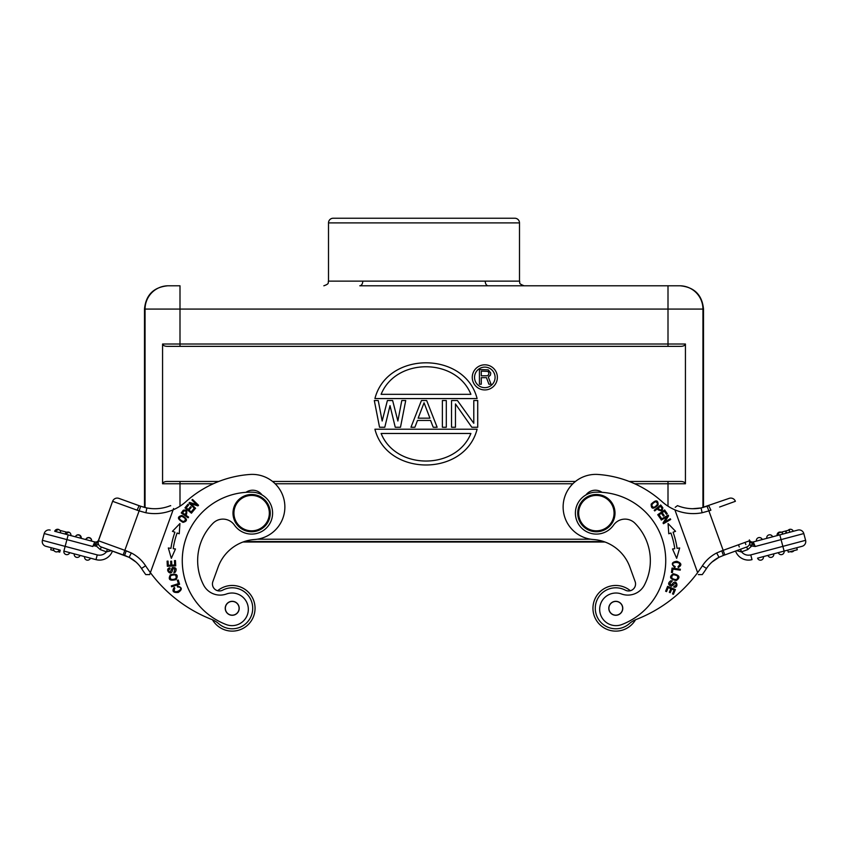 <?xml version="1.0" encoding="UTF-8"?>
<svg xmlns="http://www.w3.org/2000/svg" width="848" height="848" viewBox="0 0 848 848"><rect width="100%" height="100%" fill="white"/><g stroke="black" fill="none" stroke-linecap="round" stroke-linejoin="round"><path stroke-width="1.27" d="M167.787 285.787L168.349 285.787L167.787 285.787C153.636 287.175 145.867 294.934 144.489 309.085L144.489 507.39L142.676 506.881M323.841 285.787L323.851 285.787C330.211 283.571 327.604 282.511 328.505 281.133L328.505 222.897A4.653 4.653 0 0 1 333.158 218.243L514.831 218.243A4.653 4.653 0 0 1 519.495 222.897L328.505 222.897M168.349 285.787L179.999 285.787L168.349 285.787A23.288 23.288 -90 0 0 145.061 309.085L144.489 309.085M668.001 285.787L488.215 285.787L679.651 285.787L668.001 285.787L668.001 309.085L179.999 309.085L179.999 346.355L167.893 346.355C164.851 346.387 163.07 345.613 162.572 344.023L162.572 483.773C163.07 482.183 164.841 481.41 167.893 481.452L218.795 481.452M519.495 281.133L362.774 281.133A4.653 2.989 90 0 1 359.785 285.787L524.149 285.787C517.46 283.285 520.545 282.564 519.495 281.133L519.495 222.897M703.511 309.085L702.939 309.085A23.288 23.288 90 0 0 679.651 285.787L680.213 285.787C694.364 287.175 702.133 294.934 703.511 309.085L703.511 507.39M485.226 281.133A4.653 2.989 -90 0 0 488.215 285.787A4.653 2.989 -90 0 1 485.628 283.465M424 218.243L490.854 218.243M604.974 542.01L243.026 542.01M603.649 541.543L244.351 541.543M629.205 481.452L680.107 481.452C683.159 481.41 684.93 482.183 685.428 483.773L685.428 344.023C684.93 345.613 683.149 346.387 680.107 346.355L167.893 346.355M272.526 481.452L575.474 481.452M745.848 544.586L745.063 542.391L745.848 544.586M721.669 550.871L716.687 552.97L718.987 557.284M739.286 546.971L738.491 544.776L739.286 546.971M740.421 549.281L741.258 551.9L736.605 550.659M697.628 572.633A139.75 139.75 0 0 1 636.233 619.475A23.288 23.288 0 0 0 629.311 623.683A20.5 20.5 0 0 1 598.137 618.733A20.5 20.5 0 0 1 625.305 590.144A6.985 6.985 0 0 0 635.131 581.58L629.873 567.058A41.923 41.923 0 0 0 593.43 539.519A32.606 32.606 0 0 1 584.643 476.332A32.606 32.606 0 0 1 598.063 474.467A107.145 107.145 0 0 1 662.087 501.666A46.587 46.587 0 0 0 674.881 509.839L697.628 572.633A139.75 139.75 0 0 0 702.409 565.786A37.27 37.27 0 0 1 716.687 552.97A37.27 37.27 0 0 0 702.409 565.786L706.501 568.457A32.372 32.372 0 0 1 718.828 557.369L723.418 555.44L721.754 550.84L723.164 550.331L708.875 510.888L710.9 510.178L708.78 505.747M654.19 510.273L654.73 510.931L657.37 508.789C660.74 511.736 662.542 511.376 662.786 507.676L660.698 504.995L654.19 510.273M658.101 504.973C658.186 499.843 655.875 499.567 651.169 504.147C651.084 509.213 653.395 509.489 658.101 504.973M660.921 519.347L661.323 520.057L667.016 516.729L663.03 522.962L663.465 523.714L670.704 519.485L670.302 518.785L664.609 522.103L668.595 515.87L668.16 515.118L660.921 519.347M672.538 548.985L676.683 558.344L679.672 547.978L677.064 548.349A80.825 80.825 0 0 0 673.079 532.215L675.549 531.325L668.065 523.555L668.765 533.763L670.885 533A78.493 78.493 0 0 1 674.764 548.667L672.538 548.985M657.741 514.715L660.465 518.647L661.281 518.086L659.034 514.842L661.376 513.22L663.401 516.135L664.207 515.573L662.182 512.658L664.302 511.196L666.454 514.301L667.27 513.74L664.631 509.934L657.741 514.715M676.259 580.583C680.658 577.424 679.661 575.167 673.238 573.778C668.881 576.894 669.888 579.163 676.259 580.583M672.051 568.054L671.436 572.453L672.411 572.591L672.899 569.125L680.223 570.153L680.361 569.22L672.051 568.054M672.294 580.891L670.736 580.795C667.715 583.127 667.959 584.95 671.478 586.254L675.358 583.117C676.736 584.59 676.28 585.618 673.99 586.201L673.789 587.092C679.714 588.554 676.163 577 671.817 584.844L669.517 584.124L672.294 580.891M667.652 586.339L665.616 591.226L666.528 591.607L668.203 587.579L670.842 588.682L669.326 592.307L670.227 592.688L671.743 589.063L674.118 590.049L672.506 593.918L673.418 594.3L675.39 589.561L667.652 586.339M675.167 566.517L673.619 565.68C669.008 561.238 684.537 561.281 678.061 566.581L678.262 567.524C682.131 565.203 681.644 563.114 676.799 561.27C671.637 562.065 670.98 564.121 674.828 567.439L675.167 566.517M602.006 492.317A11.649 11.649 0 0 0 585.989 494.914M658.143 508.164L660.475 506.277L661.949 508.206C661.366 510.581 660.094 510.56 658.143 508.164M653.903 507.443C650.808 505.98 651.317 504.062 655.43 501.677C658.493 503.076 657.984 504.995 653.903 507.443M670.885 533L669.825 533.381M675.549 531.325L674.308 531.77M671.902 578.325C671.489 574.605 673.397 573.863 677.616 576.078C678.082 579.735 676.174 580.488 671.902 578.325M647.172 542.55A53.106 53.106 0 0 0 634.961 523.258A13.971 13.971 0 0 0 613.57 525.103A20.967 20.967 0 0 1 576.651 520.269A20.967 20.967 0 0 1 595.974 492.169A68.476 68.476 0 0 1 621.849 624.541A16.303 16.303 0 0 1 604.454 597.798A16.303 16.303 0 0 1 621.531 593.992A18.635 18.635 0 0 0 644.416 585.025A53.106 53.106 0 0 0 647.172 542.55M609.214 610.677A6.985 6.985 0 0 0 618.16 614.864A6.985 6.985 0 0 0 622.347 605.917A6.985 6.985 0 0 0 613.401 601.73A6.985 6.985 0 0 0 609.214 610.677A6.985 6.985 0 0 0 618.16 614.864M613.401 601.73A6.985 6.985 0 0 1 622.347 605.917M620.418 613.369A6.869 6.869 0 0 0 620.853 603.659A6.869 6.869 0 0 0 611.143 603.225A6.869 6.869 0 0 0 610.708 612.934A6.869 6.869 0 0 0 620.418 613.369M613.888 506.775A18.635 18.635 0 0 1 602.705 530.647A18.635 18.635 0 0 1 578.845 519.474A18.635 18.635 0 0 1 590.017 495.603A18.635 18.635 0 0 1 613.888 506.775M613.009 507.093A17.702 17.702 0 0 0 590.335 496.483A17.702 17.702 0 0 0 579.725 519.156A17.702 17.702 0 0 0 602.398 529.767A17.702 17.702 0 0 0 613.009 507.093M234.112 506.775A18.635 18.635 0 0 1 257.983 495.603A18.635 18.635 0 0 1 269.155 519.474A18.635 18.635 0 0 1 245.295 530.647A18.635 18.635 0 0 1 234.112 506.775M268.275 519.156A17.702 17.702 0 0 0 257.665 496.483A17.702 17.702 0 0 0 234.991 507.093A17.702 17.702 0 0 0 245.602 529.767A17.702 17.702 0 0 0 268.275 519.156M107.579 549.281L101.272 546.992A4.887 4.887 0 0 1 98.347 540.727L112.614 501.306L97.785 542.678M173.236 509.521L173.119 509.839A46.587 46.587 0 0 0 185.913 501.666A107.145 107.145 0 0 1 249.937 474.467A32.606 32.606 0 0 1 284.557 511.482A32.606 32.606 0 0 1 254.57 539.519A41.923 41.923 0 0 0 218.127 567.058L212.869 581.58A6.985 6.985 0 0 0 222.695 590.144A20.5 20.5 0 0 1 251.496 615.277A20.5 20.5 0 0 1 218.689 623.683A23.288 23.288 0 0 0 211.767 619.475A139.75 139.75 0 0 1 150.372 572.633L149.672 574.594L150.372 572.633L149.672 574.594L145.739 574.594A144.648 144.648 0 0 1 141.499 568.457A32.372 32.372 0 0 0 135.998 562.054A32.372 32.372 0 0 1 141.499 568.457A32.372 32.372 0 0 0 135.998 562.054A32.372 32.372 0 0 1 141.499 568.457A32.372 32.372 0 0 0 129.172 557.369L129.013 557.284M177.465 586.986L179.214 587.07C185.288 589.106 171.254 595.741 174.826 588.173L174.243 587.41C171.741 591.173 173.077 592.847 178.25 592.434C182.564 589.487 182.278 587.346 177.37 586.01L177.465 586.986M181.928 515.467C176.967 516.761 177.327 519.061 182.998 522.368C187.906 521.085 187.546 518.785 181.928 515.467M188.086 517.81L188.585 517.11L185.797 515.139C187.747 511.111 186.899 509.468 183.285 510.231L181.249 512.955L188.086 517.81M171.317 558.344L175.462 548.985L173.236 548.667A78.493 78.493 0 0 1 177.115 533L179.235 533.763L179.935 523.555L172.451 531.325L174.921 532.215A80.825 80.825 0 0 0 170.936 548.349L168.328 547.978L171.317 558.344M175.716 565.86L175.451 560.57L174.465 560.623L174.688 564.969L171.837 565.118L171.635 561.196L170.66 561.238L170.851 565.16L168.286 565.287L168.074 561.1L167.088 561.153L167.342 566.284L175.716 565.86M191.415 513.199L194.468 509.51L193.704 508.885L191.192 511.916L188.987 510.093L191.256 507.358L190.503 506.733L188.235 509.468L186.253 507.825L188.669 504.91L187.917 504.284L184.959 507.846L191.415 513.199M195.019 508.895L195.591 508.302L190.864 503.723L197.934 505.885L198.538 505.26L192.528 499.43L191.955 500.013L196.683 504.592L189.613 502.429L189.009 503.055L195.019 508.895M170.427 574.764C167.809 579.502 169.685 581.113 176.077 579.608C178.674 574.923 176.787 573.301 170.427 574.764M179.606 584.251L178.271 580.021L177.327 580.318L178.387 583.657L171.328 585.883L171.614 586.774L179.606 584.251M173.872 572.782L175.313 572.188C177.041 568.785 176.034 567.248 172.303 567.577L170.151 572.082C168.264 571.351 168.233 570.227 170.056 568.711L169.854 567.821C163.876 569.05 172.049 577.954 172.589 568.997L174.985 568.658L173.872 572.782M262.011 494.914A11.649 11.649 0 0 0 245.994 492.317M186.369 537.314A68.476 68.476 0 0 0 226.151 624.541A16.303 16.303 0 0 0 243.546 597.798A16.303 16.303 0 0 0 226.469 593.992A18.635 18.635 0 0 1 203.584 585.025A53.106 53.106 0 0 1 213.039 523.258A13.971 13.971 0 0 1 234.43 525.103A20.967 20.967 0 0 0 271.349 520.269A20.967 20.967 0 0 0 252.026 492.169A68.476 68.476 0 0 0 226.151 624.541M185.436 518.849C184.864 522.22 182.871 522.241 179.479 518.934C179.999 515.605 181.981 515.573 185.436 518.849M184.991 514.566L182.553 512.839L184.016 510.899C186.454 510.814 186.783 512.044 184.991 514.566M174.921 532.215L172.451 531.325M178.175 533.381L177.115 533M175.324 574.923C177.306 578.103 175.907 579.597 171.137 579.407C169.144 576.301 170.543 574.806 175.324 574.923M238.786 610.677A6.985 6.985 0 0 1 229.84 614.864A6.985 6.985 0 0 1 225.653 605.917A6.985 6.985 0 0 1 234.599 601.73A6.985 6.985 0 0 1 238.786 610.677M234.599 601.73A6.985 6.985 0 0 1 238.786 610.677A6.985 6.985 0 0 1 229.84 614.864A6.985 6.985 0 0 1 225.653 605.917M232.532 615.16A6.869 6.869 0 0 0 239.083 607.984A6.869 6.869 0 0 0 231.907 601.433A6.869 6.869 0 0 0 225.356 608.61A6.869 6.869 0 0 0 232.532 615.16M477.106 398.571C464.863 350.892 387.154 350.892 374.922 398.571L477.106 398.571M381.123 394.331L470.905 394.331C456.076 357.57 395.952 357.57 381.123 394.331M477.721 427.265L477.721 400.532L473.788 400.532L473.788 423.29L457.432 400.532L451.539 400.532L451.539 427.265L455.461 427.265L455.461 403.945L471.827 427.265L477.721 427.265M446.302 427.265L446.302 400.532L442.38 400.532L442.38 427.265L446.302 427.265M437.144 427.265L426.671 400.532L421.435 400.532L410.962 427.265L414.884 427.265L417.502 420.438L430.593 420.438L433.211 427.265L437.144 427.265M424.053 402.8L429.936 418.17L418.159 418.17L424.053 402.8M400.489 427.265L405.726 400.532L401.793 400.532L397.871 421.011L392.635 400.532L387.398 400.532L382.162 421.011L378.229 400.532L374.307 400.532L379.544 427.265L384.78 427.265L390.016 405.651L395.253 427.265L400.489 427.265M477.106 429.226L374.922 429.226C387.154 476.905 464.863 476.905 477.106 429.226M470.905 433.466L381.123 433.466C395.952 470.227 456.076 470.227 470.905 433.466M497.373 377.381A12.55 12.55 0 0 0 484.812 364.82A12.55 12.55 0 0 0 472.262 377.381A12.55 12.55 0 0 0 484.812 389.932A12.55 12.55 0 0 0 497.373 377.381M495.084 377.381A10.271 10.271 0 0 1 484.812 387.653A10.271 10.271 0 0 1 474.541 377.381A10.271 10.271 0 0 1 484.812 367.11A10.271 10.271 0 0 1 495.084 377.381M488.3 369.866L479.438 369.548L479.438 384.229L481.272 384.229L481.272 377.667L486.466 377.667L488.914 384.229L491.056 384.229L488.3 377.042L490.441 375.166L490.748 372.982L488.3 369.866M481.272 371.117L481.272 375.791L487.081 375.791L488.607 374.858L488.914 372.982L487.992 371.424L481.272 371.117M608.005 586.837A22.822 22.822 0 0 1 630.34 590.717A22.822 22.822 0 0 0 594.321 616.072A22.822 22.822 0 0 0 623.556 629.757A22.822 22.822 0 0 1 594.321 616.072A22.822 22.822 0 0 1 608.005 586.837M635.512 619.771A22.822 22.822 0 0 1 623.556 629.757A22.822 22.822 0 0 0 635.512 619.771M239.995 586.837A22.822 22.822 0 0 0 217.66 590.717A22.822 22.822 0 0 1 253.679 616.072A22.822 22.822 0 0 1 224.444 629.757A22.822 22.822 0 0 0 253.679 616.072A22.822 22.822 0 0 0 239.995 586.837M212.488 619.771A22.822 22.822 0 0 0 224.444 629.757A22.822 22.822 0 0 1 212.488 619.771M740.58 549.218L723.418 555.44L746.728 546.992L740.58 549.218L741.534 551.847C744.003 554.698 747.088 555.716 750.756 554.91L782.863 546.366L781.072 539.614L755.218 546.494L753.268 541.946L797.82 530.085A4.887 4.887 0 0 1 803.798 533.562L805.6 540.314L803.798 533.562L781.072 539.614L779.81 534.887L777.118 535.597A3.032 3.032 0 0 1 781.156 532.215A3.032 3.032 0 0 0 777.118 535.597A3.032 3.032 0 0 1 779.068 532.205M772.581 536.805L766.762 538.353A3.032 3.032 0 0 1 768.966 534.876A3.032 3.032 0 0 1 772.602 536.805L770.959 537.24M769.677 537.579L770.302 537.409L769.677 537.579M760.614 539.996L756.405 541.109A3.032 3.032 0 0 1 758.61 537.632A3.032 3.032 0 0 1 762.246 539.561L760.614 539.996M759.331 540.335L759.946 540.165L759.331 540.335M789.234 530.064L789.806 532.226L789.255 530.053L782.354 531.887L782.513 534.166L781.941 532.003L778.231 532.989L778.803 535.152M751.349 545.921L755.218 546.494L752.134 543.133L751.869 545.911L747.682 549.621L741.512 551.857M749.431 540.07L749.356 539.9A3.265 3.265 0 0 0 753.268 541.946A3.265 3.265 0 0 1 749.356 539.911L749.441 540.144M749.378 539.964L749.802 544.617L751.646 545.9L752.134 543.133L750.077 541.904L749.908 543.918L749.59 540.526M752.123 543.123L751.561 545.911L750.586 545.815M752.611 543.526L751.646 545.9M784.124 551.094L802.134 546.292A4.887 4.887 0 0 0 805.6 540.314A4.887 4.887 0 0 1 802.134 546.292L796.728 547.734L797.268 549.758L788.269 552.154L787.728 550.129L757.571 558.154A3.032 3.032 0 0 0 761.462 560.009A3.032 3.032 0 0 0 763.412 556.606L767.928 555.398A3.032 3.032 0 0 0 771.818 557.242A3.032 3.032 0 0 0 773.758 553.85L778.284 552.642A3.032 3.032 0 0 0 781.92 554.571A3.032 3.032 0 0 0 784.114 551.094L782.863 546.366L805.6 540.314A4.887 4.887 0 0 1 802.134 546.292M735.555 551.041A13.738 13.738 0 0 0 752.017 559.638A13.738 13.738 0 0 1 735.555 551.041A13.738 13.738 0 0 0 752.017 559.638L750.756 554.91M675.22 507.327L677.478 505.631A41.69 41.69 0 0 0 701.073 507.973L692.593 508.715A41.69 41.69 0 0 1 677.478 505.631A41.69 41.69 0 0 0 701.073 507.973L729.121 498.38A4.887 4.887 0 0 1 735.386 501.306A4.887 4.887 0 0 0 729.121 498.38A4.887 4.887 0 0 1 735.386 501.306L719.613 507.019M724.828 554.931L723.164 550.331L749.653 540.727A4.887 4.887 0 0 1 746.728 546.992L747.682 549.621M718.818 557.38L718.86 557.359A32.372 32.372 0 0 0 706.501 568.457A144.648 144.648 0 0 1 702.261 574.594L698.328 574.594L702.261 574.594M718.956 557.306L712.002 562.054A32.372 32.372 0 0 1 718.828 557.369A32.372 32.372 0 0 0 706.501 568.457A32.372 32.372 0 0 1 712.002 562.054L712.002 562.054A32.372 32.372 0 0 0 706.501 568.457A32.372 32.372 0 0 1 712.002 562.054L718.945 557.316M677.478 505.631L676.662 506.245M701.126 507.963L698.031 508.44M708.886 505.705L701.073 507.973L702.123 512.754L708.875 510.888L707.041 506.341M716.539 558.662L714.196 560.263M761.462 560.009A3.032 3.032 0 0 1 757.571 558.154A3.032 3.032 0 0 0 761.462 560.009A3.032 3.032 0 0 0 763.412 556.606A3.032 3.032 0 0 1 761.462 560.009M790.219 551.635A3.032 3.032 0 0 0 792.52 551.73A3.032 3.032 0 0 1 790.219 551.635A3.032 3.032 0 0 0 793.961 550.638M788.121 530.36A3.032 3.032 0 0 1 793.304 531.293A3.032 3.032 0 0 0 788.121 530.36A3.032 3.032 0 0 1 789.414 529.449M791.566 531.749L792.562 531.484L791.566 531.749M771.913 535.692L770.843 534.982M768.352 535.12A3.032 3.032 0 0 1 769.581 534.781L769.465 534.791M762.225 539.561L760.211 540.091M761.557 538.448L760.486 537.738M786.17 533.191L785.598 531.028L781.941 532.003M785.979 530.933L786.552 533.085M658.408 510.061L657.37 508.789M660.475 506.277L661.504 507.549L660.475 506.277M60.526 532.841A3.032 3.032 0 0 0 58.586 529.449A3.032 3.032 0 0 0 54.696 531.293L58.586 529.449A3.032 3.032 0 0 1 60.526 532.841A3.032 3.032 0 0 0 58.586 529.449A3.032 3.032 0 0 0 54.696 531.293L94.732 541.946L92.782 546.494L94.732 541.946A3.265 3.265 0 0 0 98.644 539.911A3.265 3.265 0 0 1 94.732 541.946M57.219 531.961L56.657 531.813M67.077 534.579L65.084 534.06M65.243 534.102L68.932 532.205A3.032 3.032 0 0 0 65.052 534.049A3.032 3.032 0 0 1 68.932 532.205A3.032 3.032 0 0 1 70.882 535.597A3.032 3.032 0 0 0 68.932 532.205A3.032 3.032 0 0 1 70.882 535.597M77.433 537.335L75.419 536.805L76.087 535.692A3.032 3.032 0 0 0 75.398 536.805A3.032 3.032 0 0 1 79.034 534.876A3.032 3.032 0 0 1 81.238 538.353A3.032 3.032 0 0 0 76.087 535.692L77.157 534.982L79.648 535.12L81.238 538.353M87.789 540.091L85.786 539.572M97.849 542.01L92.782 546.494L66.928 539.614L65.137 546.366L97.244 554.91C100.923 555.716 103.997 554.698 106.488 551.857L111.395 550.659M95.432 543.473L96.131 545.911L100.318 549.621L101.272 546.992L126.204 556.023M98.379 540.611L98.092 543.918L96.354 545.9M96.439 545.911L95.941 543.632M96.131 545.911L94.997 546.176M45.866 546.292A4.887 4.887 0 0 1 42.4 540.314A4.887 4.887 0 0 0 45.866 546.292L59.36 549.886A3.032 3.032 0 0 1 55.48 551.73A3.032 3.032 0 0 1 53.53 548.338L45.866 546.292A4.887 4.887 0 0 1 42.4 540.314L44.202 533.562A4.887 4.887 0 0 1 50.18 530.085A4.887 4.887 0 0 0 44.202 533.562A4.887 4.887 0 0 1 44.329 533.148A4.887 4.887 0 0 0 44.202 533.562L66.928 539.614L68.19 534.887M112.445 551.041A13.738 13.738 0 0 1 95.983 559.638L63.886 551.094A3.032 3.032 0 0 0 66.08 554.571A3.032 3.032 0 0 0 69.716 552.642L74.242 553.85A3.032 3.032 0 0 0 76.182 557.242A3.032 3.032 0 0 0 80.072 555.398L84.588 556.606A3.032 3.032 0 0 0 86.538 560.009A3.032 3.032 0 0 1 84.588 556.606A3.032 3.032 0 0 0 86.538 560.009A3.032 3.032 0 0 0 90.429 558.154L95.983 559.638L97.244 554.91M106.488 551.857L107.42 549.218L106.466 551.847L100.318 549.621M98.092 543.918L98.018 541.607M128.949 557.263L101.272 546.992A4.887 4.887 0 0 1 98.347 540.727A4.887 4.887 0 0 0 100.605 546.695A4.887 4.887 0 0 1 98.347 540.727L124.836 550.331L123.172 554.931L126.235 556.034M137.1 510.178L112.614 501.306A4.887 4.887 0 0 1 118.879 498.38L140.683 506.245L125.451 500.755L139.114 505.705L137.1 510.178L139.125 510.888L124.836 550.331L126.246 550.84L124.582 555.44L129.182 557.38M145.877 512.754L146.874 507.963L140.683 506.245L139.125 510.888L145.877 512.754A46.587 46.587 0 0 0 173.119 509.839L149.672 574.594L145.739 574.594A144.648 144.648 0 0 1 141.499 568.457A32.372 32.372 0 0 0 129.172 557.369L135.998 562.054A32.372 32.372 0 0 0 129.14 557.359L131.313 552.97L126.246 550.84M145.739 574.594A144.648 144.648 0 0 1 141.499 568.457L145.591 565.786A139.75 139.75 0 0 0 150.372 572.633L173.596 508.535M170.713 505.768L170.522 505.631A41.69 41.69 0 0 1 155.407 508.715A41.69 41.69 0 0 0 170.522 505.631A41.69 41.69 0 0 1 146.874 507.963L144.489 507.39M151.559 508.599L147.022 507.994M131.461 558.662L133.804 560.263M53.53 548.338A3.032 3.032 0 0 0 55.48 551.73A3.032 3.032 0 0 0 59.36 549.886L57.738 549.451M63.886 551.094A3.032 3.032 0 0 0 66.08 554.571A3.032 3.032 0 0 0 69.716 552.642A3.032 3.032 0 0 1 66.08 554.571A3.032 3.032 0 0 1 63.886 551.094L65.137 546.366L42.4 540.314M90.429 558.154A3.032 3.032 0 0 1 86.538 560.009A3.032 3.032 0 0 0 90.429 558.154M76.182 557.242A3.032 3.032 0 0 0 80.072 555.398A3.032 3.032 0 0 1 76.182 557.242A3.032 3.032 0 0 1 74.242 553.85M60.272 550.129L59.731 552.154L57.781 551.635M54.039 550.638L50.732 549.758L51.272 547.734M66.791 534.505L65.794 534.24M77.136 537.261L75.419 536.805M91.595 541.109A3.032 3.032 0 0 0 89.39 537.632A3.032 3.032 0 0 0 85.754 539.561L86.443 538.448L88.775 537.537L90.99 538.692L91.595 541.109A3.032 3.032 0 0 0 89.39 537.632A3.032 3.032 0 0 0 85.754 539.561L87.492 540.017M66.844 532.215L59.879 530.36M186.751 513.803L185.797 515.139M179.999 285.787L179.999 309.085L145.061 309.085L145.061 507.539M362.774 281.133L328.505 281.133M179.999 481.452L179.999 506.182M213.261 483.773L162.572 483.773M162.572 344.023L668.001 344.023L668.001 309.085L702.939 309.085L702.939 507.539M668.001 346.355L668.001 344.023L685.428 344.023M685.428 483.773L668.001 483.773L668.001 481.452M668.001 506.182L668.001 483.773L634.739 483.773M572.845 483.773L275.155 483.773M257.262 539.211L590.738 539.211M679.651 285.787A23.288 23.288 90 0 1 702.939 309.085M749.653 540.727A4.887 4.887 0 0 1 746.728 546.992M797.82 530.085A4.887 4.887 0 0 1 803.798 533.562M674.881 509.839A46.587 46.587 0 0 0 702.123 512.754M50.18 530.085A4.887 4.887 0 0 0 44.329 533.148A4.887 4.887 0 0 1 50.18 530.085M101.272 546.992A4.887 4.887 0 0 1 98.347 540.727M145.591 565.786A37.27 37.27 0 0 0 131.313 552.97M130.475 558.079L129.14 557.359A32.372 32.372 0 0 1 135.977 562.044M81.196 537.081A3.032 3.032 0 0 0 80.634 535.936M79.648 535.12A3.032 3.032 0 0 0 78.419 534.781M77.157 534.982A3.032 3.032 0 0 0 76.087 535.692M87.514 537.738A3.032 3.032 0 0 0 86.443 538.448M91.552 539.837A3.032 3.032 0 0 0 90.99 538.692M90.005 537.876A3.032 3.032 0 0 0 88.775 537.537"/></g></svg>
